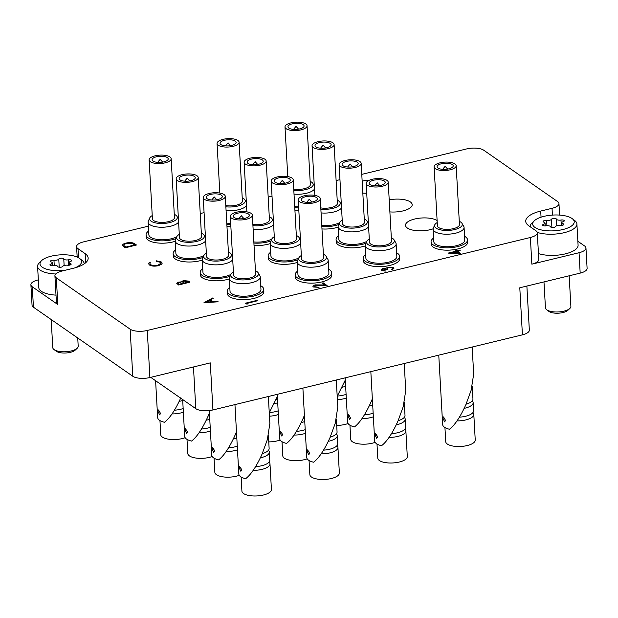 <?xml version="1.0" encoding="UTF-8"?>
<svg xmlns="http://www.w3.org/2000/svg" width="618" height="618" viewBox="0 0 618 618"><rect width="100%" height="100%" fill="white"/><g stroke="black" fill="none" stroke-linecap="round" stroke-linejoin="round"><path stroke-width="0.93" d="M437.111 220.533A16.902 6.412 -3.2 0 0 414.686 219.027A16.902 6.412 -3.2 0 0 405.501 225.315A16.902 6.412 -3.2 0 0 430.066 229.718A16.902 6.412 -3.2 0 0 433.133 228.807M389.881 211.904A16.902 6.412 -3.2 0 0 403.013 210.908A16.902 6.412 -3.2 0 0 412.191 204.62A16.902 6.412 -3.2 0 0 389.209 199.869M362.82 193.094A16.902 6.412 -3.2 0 0 366.721 193.218M526.876 286.057L529.34 330.105A12.739 4.836 176.8 0 1 522.419 334.84L212.924 409.95L210.29 362.882L149.896 377.536A12.739 4.836 176.8 0 1 132.777 376.246L33.434 307.192A12.739 4.836 176.8 0 1 32.043 305.153L30.9 284.759A12.739 4.836 -3.2 0 0 32.298 286.791L57.806 304.527A12.739 4.836 176.8 0 1 56.416 302.488L54.917 275.821A12.739 4.836 -3.2 0 0 56.315 277.853L57.806 304.527M132.777 376.246L130.143 329.178L56.315 277.853M130.143 329.178A12.739 4.836 -3.2 0 0 147.269 330.46L530.368 237.497A12.739 4.836 -3.2 0 0 537.289 232.754L538.78 259.429A12.739 4.836 176.8 0 1 531.859 264.172L579.043 252.723A12.739 4.836 -3.2 0 0 585.957 247.98L587.1 268.374A12.739 4.836 176.8 0 1 580.178 273.117L519.792 287.772L522.419 334.84M552.415 215.087L552.036 208.312A12.739 4.836 -3.2 0 0 558.958 203.577A12.739 4.836 -3.2 0 0 557.56 201.538L483.732 150.213A12.739 4.836 -3.2 0 0 466.613 148.93L361.777 174.369M585.957 247.98A12.739 4.836 -3.2 0 0 584.566 245.949L577.869 241.29M54.917 275.821A12.739 4.836 -3.2 0 1 61.839 271.078L73.163 268.328A27.601 10.475 -3.2 0 0 88.158 258.054A27.601 10.475 -3.2 0 0 85.137 253.643L77.984 248.668L78.494 257.752M537.289 232.754A12.739 4.836 -3.2 0 0 535.891 230.723L528.745 225.748A27.601 10.475 -3.2 0 1 525.717 221.337A27.601 10.475 -3.2 0 1 540.711 211.062L552.036 208.312M77.984 248.668A12.739 4.836 -3.2 0 1 76.586 246.636A12.739 4.836 -3.2 0 1 83.507 241.893L148.359 226.157M200.24 213.565L204.079 212.638M268.181 197.08L272.02 196.145M336.115 180.595L339.962 179.66M369.17 180.294A16.902 6.412 -3.2 0 0 362.148 181.059M38.347 279.884L37.822 280.016A12.739 4.836 -3.2 0 0 30.9 284.759M212.924 409.95A12.739 4.836 176.8 0 1 195.798 408.668L150.73 377.335M257.358 300.796L247.192 303.26L248.088 303.963L246.59 304.01L245.516 303.183L256.833 300.433L257.358 300.796L247.277 303.322M248.088 303.886L246.59 304.01M246.582 303.932L245.516 303.183M319.019 287.3L313.349 286.899L312.886 286.273L314.964 284.867L324.674 284.968L321.978 283.098L323.137 282.812L327.076 285.555L315.582 285.207L314.539 286.636L319.019 287.378L313.357 286.976L312.886 286.312M315.582 285.207L314.547 286.713M314.207 286.173L314.539 286.636M320.147 285.122L315.582 285.284M327.076 285.555L320.147 285.207M321.978 283.098L324.558 284.96M386.088 271.024L381.453 270.529L381.005 269.873L382.704 268.637L385.709 268.544L387.718 267.146L393.372 267.648L393.898 268.366L391.974 269.803L391.449 269.44L392.561 268.745L392.206 267.926L388.336 267.478L387.022 268.436L387.725 269.301L383.222 269L382.612 270.244L386.088 271.101L381.46 270.607L381.005 269.911M383.222 269L382.612 270.321M382.248 269.749L382.612 270.244M386.559 269.587L383.222 269.077M387.725 269.301L386.567 269.664M388.336 267.478L387.03 268.475M392.561 268.745L392.206 267.926L388.336 267.555M392.569 268.822L392.206 268.003M391.449 269.44L391.974 269.803M393.905 268.405L391.974 269.881M385.709 268.544L386.049 267.872M460.348 253.21L448.073 253.125L455.914 251.225L455.242 250.754L459.684 250.305L460.209 250.669L457.598 251.302L460.348 253.295L448.073 253.125M458.162 252.785L456.432 251.58L451.519 252.777L458.162 252.785M455.829 251.24L455.242 250.754M460.209 250.669L457.683 251.356M458.054 252.785L456.439 251.665L451.843 252.777M204.094 302.635L212.669 297.976L213.233 298.37L210.46 299.846L213.086 301.677L218.169 301.8L204.017 302.588M206.273 302.078L211.65 301.762L209.572 300.317L206.273 302.078M213.233 298.37L210.529 299.892M218.169 301.8L204.102 302.72M211.549 301.769L209.579 300.402L206.443 302.071M136.47 245.006L125.153 247.833L122.549 245.562C122.41 244.496 123.623 243.654 126.196 243.044C129.95 242.233 132.777 242.472 134.678 243.762L136.47 245.006L125.153 247.756L122.503 245.361M134.794 244.929L132.182 243.384L126.713 243.407C124.581 243.925 123.646 244.628 123.917 245.516L125.794 247.115L134.794 244.929M134.709 244.952L132.182 243.461L126.721 243.484C124.581 244.002 123.654 244.713 123.924 245.593M149.394 264.883L148.559 263.724L149.232 262.55L150.367 262.704L149.88 263.631L150.583 264.62C152.352 265.655 154.809 265.856 157.953 265.246L160.85 263.26L160.132 262.271L156.176 261.29L156.393 260.811L161.29 261.986L162.163 263.175L161.7 264.133L158.401 265.624C154.546 266.389 151.541 266.142 149.394 264.883L148.559 263.762M158.401 265.624L158.401 265.701C154.546 266.466 151.549 266.219 149.394 264.96M161.7 264.133L158.401 265.701M162.171 263.214L161.707 264.21M156.176 261.29L160.132 262.271M160.85 263.299L160.139 262.349M150.367 262.704L149.88 263.67M181.468 281.885L183.283 280.564L188.351 281.074L189.919 282.163L178.594 284.913L176.74 283.283L178.432 282.163L181.46 281.847M179.235 284.272L182.866 283.392L178.973 282.519L178.015 283.16L179.235 284.272M184.033 283.106L188.243 282.086L183.809 280.927L182.735 282.078L184.033 283.106M182.789 283.407L178.973 282.596L178.023 283.206M189.919 282.163L178.602 284.991L176.74 283.322M188.158 282.102L183.809 281.005L182.735 282.156M571.944 218.448A20.803 7.895 -3.2 0 0 552.708 215.072A20.803 7.895 -3.2 0 0 534.323 220.757A20.803 7.895 -3.2 0 0 534.956 227.424A20.803 7.895 -3.2 0 0 562.65 229.587A20.803 7.895 -3.2 0 0 572.214 218.641A20.803 7.895 -3.2 0 0 571.944 218.448M530.267 226.59L530.275 226.814A23.353 8.861 176.8 0 1 530.267 226.59A23.353 8.861 176.8 0 1 532.113 222.851L534.323 220.757M543.987 281.901L545.439 307.818A12.739 4.836 -3.2 0 0 546.667 309.734A12.739 4.836 -3.2 0 0 546.837 309.857A12.739 4.836 -3.2 0 0 558.618 311.928A12.739 4.836 -3.2 0 0 569.866 308.444L567.88 310.321A10.444 3.963 176.8 0 1 558.649 313.179A10.444 3.963 176.8 0 1 548.993 311.48A10.444 3.963 176.8 0 1 548.854 311.379A10.444 3.963 176.8 0 1 548.722 311.279M563.546 223.94A2.534 0.966 -3.2 0 0 562.99 223.693A3.484 1.321 176.8 0 1 561.832 222.789A3.484 1.321 176.8 0 1 563.261 221.623A2.534 0.966 -3.2 0 0 564.296 220.773A2.534 0.966 -3.2 0 0 564.018 220.371A2.534 0.966 -3.2 0 0 560.974 220.039A3.484 1.321 176.8 0 1 556.439 219.143A2.534 0.966 -3.2 0 0 556.177 218.818A2.534 0.966 -3.2 0 0 553.589 218.424A2.534 0.966 -3.2 0 0 551.441 219.282A3.484 1.321 176.8 0 1 546.636 220.448A2.534 0.966 -3.2 0 0 543.075 221.522A2.534 0.966 -3.2 0 0 543.917 222.179A3.484 1.321 176.8 0 1 544.69 222.526A3.484 1.321 176.8 0 1 545.068 223.083A3.484 1.321 176.8 0 1 543.647 224.241A2.534 0.966 -3.2 0 0 542.604 225.091A2.534 0.966 -3.2 0 0 545.926 225.833A3.484 1.321 176.8 0 1 550.097 226.288A3.484 1.321 176.8 0 1 550.46 226.729A2.534 0.966 -3.2 0 0 552.855 227.478A2.534 0.966 -3.2 0 0 555.458 226.59A3.484 1.321 176.8 0 1 560.271 225.416A2.534 0.966 -3.2 0 0 563.825 224.349A2.534 0.966 -3.2 0 0 563.546 223.94M572.214 218.641L574.647 220.471A23.353 8.861 176.8 0 1 576.903 223.986A23.353 8.861 176.8 0 1 562.828 232.994A23.353 8.861 176.8 0 1 537.235 232.399M538.456 253.589A23.353 8.861 -3.2 0 0 564.033 254.168A23.353 8.861 -3.2 0 0 578.085 245.168L576.903 223.986M569.866 308.444A12.739 4.836 -3.2 0 0 570.877 306.397L569.163 275.79M74.732 267.926A20.803 7.895 -3.2 0 0 79.544 258.44A20.803 7.895 -3.2 0 0 79.274 258.247A20.803 7.895 -3.2 0 0 60.031 254.871A20.803 7.895 -3.2 0 0 41.653 260.557A20.803 7.895 -3.2 0 0 42.279 267.223A20.803 7.895 -3.2 0 0 65.338 270.228M55.72 273.99A23.353 8.861 176.8 0 1 40.147 270.128A23.353 8.861 176.8 0 1 37.59 266.389A23.353 8.861 176.8 0 1 39.436 262.65L41.653 260.557M51.194 319.537L52.762 347.617A12.739 4.836 -3.2 0 0 53.998 349.541A12.739 4.836 -3.2 0 0 54.16 349.657A12.739 4.836 -3.2 0 0 65.941 351.727A12.739 4.836 -3.2 0 0 77.196 348.243L75.203 350.12A10.444 3.963 176.8 0 1 65.979 352.978A10.444 3.963 176.8 0 1 56.315 351.279A10.444 3.963 176.8 0 1 56.184 351.178A10.444 3.963 176.8 0 1 56.053 351.078M70.877 263.739A2.534 0.966 -3.2 0 0 70.313 263.492A3.484 1.321 176.8 0 1 69.162 262.588A3.484 1.321 176.8 0 1 70.583 261.422A2.534 0.966 -3.2 0 0 71.626 260.572A2.534 0.966 -3.2 0 0 71.348 260.17A2.534 0.966 -3.2 0 0 68.304 259.838A3.484 1.321 176.8 0 1 63.762 258.942A2.534 0.966 -3.2 0 0 63.499 258.618A2.534 0.966 -3.2 0 0 60.912 258.224A2.534 0.966 -3.2 0 0 58.772 259.081A3.484 1.321 176.8 0 1 53.959 260.248A2.534 0.966 -3.2 0 0 50.398 261.321A2.534 0.966 -3.2 0 0 51.24 261.978A3.484 1.321 176.8 0 1 52.012 262.326A3.484 1.321 176.8 0 1 52.399 262.882A3.484 1.321 176.8 0 1 50.97 264.041A2.534 0.966 -3.2 0 0 49.934 264.89A2.534 0.966 -3.2 0 0 53.248 265.632A3.484 1.321 176.8 0 1 57.428 266.088A3.484 1.321 176.8 0 1 57.791 266.528A2.534 0.966 -3.2 0 0 60.178 267.277A2.534 0.966 -3.2 0 0 62.789 266.389A3.484 1.321 176.8 0 1 67.594 265.222A2.534 0.966 -3.2 0 0 71.155 264.149A2.534 0.966 -3.2 0 0 70.877 263.739M37.59 266.389L38.772 287.571A23.353 8.861 -3.2 0 0 41.336 291.31A23.353 8.861 -3.2 0 0 55.999 295.126M79.544 258.44L81.97 260.271A23.353 8.861 176.8 0 1 84.226 263.786A23.353 8.861 176.8 0 1 84.226 263.863L84.226 263.786M77.196 348.243A12.739 4.836 -3.2 0 0 78.2 346.196L77.744 337.992M241.53 470.398L240.827 467.648M241.576 469.641L240.873 471.341L239.259 468.027L239.676 466.389L241.576 469.641M260.757 285.763A18.262 6.929 176.8 0 1 263.716 289.27A18.262 6.929 176.8 0 1 253.797 296.068A18.262 6.929 176.8 0 1 227.254 291.31A18.262 6.929 176.8 0 1 229.811 287.494M263.716 289.27L263.847 291.619A18.262 6.929 176.8 0 1 253.928 298.417A18.262 6.929 176.8 0 1 227.385 293.658L227.254 291.31M238.834 473.975A16.902 6.412 -3.2 0 0 238.834 474.014A16.902 6.412 -3.2 0 0 245.632 478.703C250.978 474.655 256.455 466.474 262.04 454.168L267.308 439.746L269.865 423.554L268.351 396.493M268.421 450.329A14.778 5.608 176.8 0 1 269.332 452.113A14.778 5.608 176.8 0 1 261.306 457.614A14.778 5.608 176.8 0 1 260.356 457.83M269.077 462.094A14.778 5.608 176.8 0 1 269.989 463.879A14.778 5.608 176.8 0 1 261.962 469.379A14.778 5.608 176.8 0 1 253.202 470.36M255.45 270.769A13.913 5.276 176.8 0 1 258.185 272.824A13.913 5.276 176.8 0 1 250.939 279.004A13.913 5.276 176.8 0 1 236.37 279.251A13.913 5.276 176.8 0 1 230.916 274.353A13.913 5.276 176.8 0 1 233.403 272.005M258.185 272.824L259.908 275.767A15.496 5.879 176.8 0 1 260.255 276.872A15.496 5.879 176.8 0 1 251.835 282.642A15.496 5.879 176.8 0 1 229.309 278.602A15.496 5.879 176.8 0 1 229.533 277.459L230.916 274.353A15.496 5.879 176.8 0 1 225.485 276.385A15.496 5.879 176.8 0 1 202.951 272.345L202.248 259.792A15.496 5.879 176.8 0 1 202.472 258.648L203.855 255.543A15.496 5.879 176.8 0 1 198.424 257.575A15.496 5.879 176.8 0 1 175.898 253.534L175.195 240.981A15.496 5.879 176.8 0 1 175.419 239.838L176.802 236.733A13.913 5.276 176.8 0 1 179.29 234.384M260.255 276.872L260.958 289.425A15.496 5.879 176.8 0 1 252.538 295.195A15.496 5.879 176.8 0 1 230.012 291.155L229.309 278.602M268.405 435.566L269.131 448.452A14.778 5.608 176.8 0 1 262.271 453.643M269.332 452.113L269.788 460.217A14.778 5.608 176.8 0 1 261.762 465.717A14.778 5.608 176.8 0 1 255.613 466.629M269.989 463.879L271.426 489.51A14.778 5.608 176.8 0 1 263.399 495.01A14.778 5.608 176.8 0 1 241.916 491.155L241.128 477.003M244.991 218.316A8.065 3.059 176.8 0 1 233.264 216.215A8.065 3.059 176.8 0 1 237.644 213.21A8.065 3.059 176.8 0 1 249.371 215.311A8.065 3.059 176.8 0 1 244.991 218.316M236.292 212.268A11.039 4.187 176.8 0 1 252.345 215.149A11.039 4.187 176.8 0 1 246.343 219.251A11.039 4.187 176.8 0 1 230.298 216.377A11.039 4.187 176.8 0 1 236.292 212.268M252.345 215.149L255.628 273.983A11.039 4.187 176.8 0 1 249.633 278.092A11.039 4.187 176.8 0 1 233.589 275.211L230.298 216.377M238.803 218.795L241.321 215.759L243.863 218.548M209.765 419.228A14.778 5.608 176.8 0 1 207.192 419.993A14.778 5.608 176.8 0 1 206.242 420.209M210.421 431.001A14.778 5.608 176.8 0 1 207.849 431.758A14.778 5.608 176.8 0 1 199.089 432.739M201.337 233.156A13.913 5.276 176.8 0 1 204.071 235.203A13.913 5.276 176.8 0 1 196.825 241.383A13.913 5.276 176.8 0 1 182.256 241.63A13.913 5.276 176.8 0 1 176.802 236.733A15.496 5.879 176.8 0 1 171.364 238.764A15.496 5.879 176.8 0 1 148.838 234.724L148.135 222.171A15.496 5.879 176.8 0 1 148.359 221.028L149.741 217.922A13.913 5.276 176.8 0 1 152.229 215.574M205.663 240.865A15.496 5.879 176.8 0 1 197.721 245.022A15.496 5.879 176.8 0 1 175.195 240.981M209.556 415.574A14.778 5.608 176.8 0 1 208.15 416.022M210.213 427.339A14.778 5.608 176.8 0 1 207.64 428.096A14.778 5.608 176.8 0 1 201.499 429.008M212.206 456.493A14.778 5.608 176.8 0 1 209.278 457.39A14.778 5.608 176.8 0 1 187.802 453.535L187.007 439.383M190.877 180.695A8.065 3.059 176.8 0 1 179.15 178.594A8.065 3.059 176.8 0 1 183.531 175.589A8.065 3.059 176.8 0 1 195.257 177.69A8.065 3.059 176.8 0 1 190.877 180.695M182.179 174.647A11.039 4.187 176.8 0 1 198.224 177.528A11.039 4.187 176.8 0 1 192.229 181.638A11.039 4.187 176.8 0 1 176.176 178.756A11.039 4.187 176.8 0 1 182.179 174.647M198.224 177.528L201.514 236.362A11.039 4.187 176.8 0 1 195.52 240.472A11.039 4.187 176.8 0 1 179.467 237.59L176.176 178.756M184.682 181.174L187.2 178.138L189.749 180.927M236.818 438.038A14.778 5.608 176.8 0 1 234.245 438.803A14.778 5.608 176.8 0 1 233.295 439.019M237.482 449.811A14.778 5.608 176.8 0 1 234.902 450.568A14.778 5.608 176.8 0 1 226.149 451.549M228.397 251.966A13.913 5.276 176.8 0 1 231.132 254.013A13.913 5.276 176.8 0 1 223.886 260.193A13.913 5.276 176.8 0 1 209.317 260.441A13.913 5.276 176.8 0 1 203.855 255.543A13.913 5.276 176.8 0 1 206.35 253.195M232.716 259.676A15.496 5.879 176.8 0 1 224.782 263.832A15.496 5.879 176.8 0 1 202.248 259.792M236.617 434.384A14.778 5.608 176.8 0 1 235.211 434.833M237.273 446.15A14.778 5.608 176.8 0 1 234.701 446.907A14.778 5.608 176.8 0 1 228.56 447.818M239.259 475.304A14.778 5.608 176.8 0 1 236.339 476.2A14.778 5.608 176.8 0 1 214.855 472.345L214.067 458.193M217.93 199.506A8.065 3.059 176.8 0 1 206.203 197.405A8.065 3.059 176.8 0 1 210.591 194.4A8.065 3.059 176.8 0 1 222.318 196.501A8.065 3.059 176.8 0 1 217.93 199.506M209.239 193.457A11.039 4.187 176.8 0 1 225.284 196.339A11.039 4.187 176.8 0 1 219.29 200.448A11.039 4.187 176.8 0 1 203.237 197.567A11.039 4.187 176.8 0 1 209.239 193.457M225.284 196.339L228.575 255.172A11.039 4.187 176.8 0 1 222.573 259.282A11.039 4.187 176.8 0 1 206.528 256.4L203.237 197.567M211.742 199.985L214.261 196.949L216.81 199.738M182.704 400.418A14.778 5.608 176.8 0 1 180.132 401.182A14.778 5.608 176.8 0 1 179.181 401.399M183.361 412.191A14.778 5.608 176.8 0 1 180.788 412.948A14.778 5.608 176.8 0 1 172.028 413.929M174.276 214.346A13.913 5.276 176.8 0 1 177.011 216.393A13.913 5.276 176.8 0 1 169.765 222.573A13.913 5.276 176.8 0 1 155.195 222.82A13.913 5.276 176.8 0 1 149.741 217.922M178.602 222.055A15.496 5.879 176.8 0 1 170.661 226.211A15.496 5.879 176.8 0 1 148.135 222.171M183.16 408.529A14.778 5.608 176.8 0 1 180.587 409.286A14.778 5.608 176.8 0 1 174.438 410.197M185.145 437.683A14.778 5.608 176.8 0 1 182.225 438.579A14.778 5.608 176.8 0 1 160.742 434.724L159.954 420.572M163.816 161.885A8.065 3.059 176.8 0 1 152.09 159.784A8.065 3.059 176.8 0 1 156.47 156.779A8.065 3.059 176.8 0 1 168.196 158.88A8.065 3.059 176.8 0 1 163.816 161.885M155.118 155.836A11.039 4.187 176.8 0 1 171.171 158.718A11.039 4.187 176.8 0 1 165.168 162.828A11.039 4.187 176.8 0 1 149.123 159.946A11.039 4.187 176.8 0 1 155.118 155.836M171.171 158.718L174.454 217.551A11.039 4.187 176.8 0 1 168.459 221.661A11.039 4.187 176.8 0 1 152.414 218.78L149.123 159.946M157.621 162.364L160.147 159.328L162.688 162.117M242.217 197.853A13.913 5.276 176.8 0 1 244.952 199.908A13.913 5.276 176.8 0 1 237.706 206.08A13.913 5.276 176.8 0 1 225.871 206.798M246.543 205.57A15.496 5.879 176.8 0 1 238.602 209.726A15.496 5.879 176.8 0 1 226.08 210.591M231.758 145.4A8.065 3.059 176.8 0 1 220.031 143.291A8.065 3.059 176.8 0 1 224.411 140.294A8.065 3.059 176.8 0 1 236.138 142.395A8.065 3.059 176.8 0 1 231.758 145.4M223.059 139.351A11.039 4.187 176.8 0 1 239.104 142.225A11.039 4.187 176.8 0 1 233.11 146.335A11.039 4.187 176.8 0 1 217.057 143.461A11.039 4.187 176.8 0 1 223.059 139.351M239.104 142.225L242.395 201.066A11.039 4.187 176.8 0 1 236.4 205.176A11.039 4.187 176.8 0 1 225.802 205.57M230.684 223.307A15.496 5.879 176.8 0 1 226.783 223.144M225.562 145.879L228.081 142.843L230.63 145.632M277.698 402.743A14.778 5.608 176.8 0 1 275.126 403.508A14.778 5.608 176.8 0 1 274.176 403.716M278.363 414.508A14.778 5.608 176.8 0 1 275.782 415.273A14.778 5.608 176.8 0 1 269.448 416.192M269.278 216.663A13.913 5.276 176.8 0 1 272.013 218.718A13.913 5.276 176.8 0 1 264.767 224.89A13.913 5.276 176.8 0 1 252.924 225.609M273.596 224.38A15.496 5.879 176.8 0 1 265.663 228.536A15.496 5.879 176.8 0 1 253.141 229.402M296.331 235.473A13.913 5.276 176.8 0 1 299.066 237.528A13.913 5.276 176.8 0 1 291.82 243.701A13.913 5.276 176.8 0 1 277.25 243.956A13.913 5.276 176.8 0 1 271.796 239.058A15.496 5.879 176.8 0 1 266.366 241.082A15.496 5.879 176.8 0 1 253.844 241.955M277.497 399.081A14.778 5.608 176.8 0 1 276.091 399.537M278.154 410.854A14.778 5.608 176.8 0 1 275.582 411.611A14.778 5.608 176.8 0 1 269.44 412.523M280.147 440.008A14.778 5.608 176.8 0 1 277.219 440.897A14.778 5.608 176.8 0 1 268.76 441.885M258.811 164.21A8.065 3.059 176.8 0 1 247.084 162.101A8.065 3.059 176.8 0 1 251.472 159.104A8.065 3.059 176.8 0 1 263.198 161.205A8.065 3.059 176.8 0 1 258.811 164.21M250.12 158.162A11.039 4.187 176.8 0 1 266.165 161.035A11.039 4.187 176.8 0 1 260.17 165.145A11.039 4.187 176.8 0 1 244.118 162.271A11.039 4.187 176.8 0 1 250.12 158.162M266.165 161.035L269.456 219.877A11.039 4.187 176.8 0 1 263.453 223.986A11.039 4.187 176.8 0 1 252.855 224.38M252.623 164.689L255.141 161.653L257.691 164.442M304.759 421.553A14.778 5.608 176.8 0 1 302.187 422.318A14.778 5.608 176.8 0 1 301.236 422.527M305.416 433.318A14.778 5.608 176.8 0 1 302.843 434.083A14.778 5.608 176.8 0 1 294.083 435.064M300.657 243.191A15.496 5.879 176.8 0 1 292.716 247.347A15.496 5.879 176.8 0 1 270.19 243.307A15.496 5.879 176.8 0 1 270.414 242.163L271.796 239.058A13.913 5.276 176.8 0 1 274.284 236.709M323.392 254.284A13.913 5.276 176.8 0 1 326.126 256.339A13.913 5.276 176.8 0 1 318.88 262.511A13.913 5.276 176.8 0 1 304.311 262.766A13.913 5.276 176.8 0 1 298.857 257.868A15.496 5.879 176.8 0 1 293.419 259.892A15.496 5.879 176.8 0 1 270.893 255.86L270.19 243.307M304.558 417.892A14.778 5.608 176.8 0 1 303.152 418.347M305.215 429.665A14.778 5.608 176.8 0 1 302.642 430.422A14.778 5.608 176.8 0 1 296.493 431.333M307.2 458.819A14.778 5.608 176.8 0 1 304.28 459.707A14.778 5.608 176.8 0 1 282.797 455.86L282.009 441.708M285.871 183.021A8.065 3.059 176.8 0 1 274.145 180.912A8.065 3.059 176.8 0 1 278.525 177.914A8.065 3.059 176.8 0 1 290.251 180.016A8.065 3.059 176.8 0 1 285.871 183.021M277.173 176.972A11.039 4.187 176.8 0 1 293.226 179.846A11.039 4.187 176.8 0 1 287.223 183.955A11.039 4.187 176.8 0 1 271.178 181.082A11.039 4.187 176.8 0 1 277.173 176.972M293.226 179.846L296.509 238.687A11.039 4.187 176.8 0 1 290.514 242.797A11.039 4.187 176.8 0 1 274.469 239.915L271.178 181.082M279.684 183.5L282.202 180.464L284.751 183.252M336.362 433.844A14.778 5.608 176.8 0 1 337.274 435.628A14.778 5.608 176.8 0 1 329.247 441.128A14.778 5.608 176.8 0 1 328.297 441.337M337.019 445.609A14.778 5.608 176.8 0 1 337.93 447.393A14.778 5.608 176.8 0 1 329.904 452.894A14.778 5.608 176.8 0 1 321.144 453.875M326.126 256.339L327.849 259.274A15.496 5.879 176.8 0 1 328.197 260.387A15.496 5.879 176.8 0 1 319.776 266.157A15.496 5.879 176.8 0 1 297.25 262.117A15.496 5.879 176.8 0 1 297.474 260.974L298.857 257.868A13.913 5.276 176.8 0 1 301.345 255.52M328.197 260.387L328.9 272.94A15.496 5.879 176.8 0 1 320.479 278.703A15.496 5.879 176.8 0 1 297.953 274.67L297.25 262.117M336.346 419.081L337.065 431.967A14.778 5.608 176.8 0 1 330.213 437.158M337.274 435.628L337.722 443.732A14.778 5.608 176.8 0 1 329.695 449.232A14.778 5.608 176.8 0 1 323.554 450.143M337.93 447.393L339.359 473.017A14.778 5.608 176.8 0 1 331.333 478.517A14.778 5.608 176.8 0 1 309.857 474.67L309.062 460.518M312.932 201.831A8.065 3.059 176.8 0 1 301.205 199.722A8.065 3.059 176.8 0 1 305.586 196.725A8.065 3.059 176.8 0 1 317.312 198.826A8.065 3.059 176.8 0 1 312.932 201.831M304.234 195.782A11.039 4.187 176.8 0 1 320.279 198.656A11.039 4.187 176.8 0 1 314.284 202.766A11.039 4.187 176.8 0 1 298.239 199.892A11.039 4.187 176.8 0 1 304.234 195.782M320.279 198.656L323.569 257.497A11.039 4.187 176.8 0 1 317.575 261.607A11.039 4.187 176.8 0 1 301.522 258.726L298.239 199.892M306.737 202.31L309.255 199.274L311.804 202.063M310.159 181.368A13.913 5.276 176.8 0 1 312.893 183.422A13.913 5.276 176.8 0 1 305.647 189.595A13.913 5.276 176.8 0 1 293.805 190.313M314.477 189.077A15.496 5.879 176.8 0 1 306.543 193.233A15.496 5.879 176.8 0 1 294.021 194.106M299.691 128.915A8.065 3.059 176.8 0 1 287.965 126.806A8.065 3.059 176.8 0 1 292.353 123.809A8.065 3.059 176.8 0 1 304.079 125.91A8.065 3.059 176.8 0 1 299.691 128.915M291.001 122.866A11.039 4.187 176.8 0 1 307.046 125.74A11.039 4.187 176.8 0 1 301.051 129.85A11.039 4.187 176.8 0 1 284.998 126.976A11.039 4.187 176.8 0 1 291.001 122.866M307.046 125.74L310.336 184.581A11.039 4.187 176.8 0 1 304.334 188.691A11.039 4.187 176.8 0 1 293.735 189.077M298.625 206.821A15.496 5.879 176.8 0 1 294.724 206.651M293.504 129.394L296.022 126.358L298.571 129.147M345.64 386.258A14.778 5.608 176.8 0 1 343.067 387.022A14.778 5.608 176.8 0 1 342.117 387.231M346.296 398.023A14.778 5.608 176.8 0 1 343.724 398.788A14.778 5.608 176.8 0 1 337.389 399.707M337.212 200.178A13.913 5.276 176.8 0 1 339.946 202.233A13.913 5.276 176.8 0 1 332.7 208.405A13.913 5.276 176.8 0 1 320.866 209.123M341.538 207.887A15.496 5.879 176.8 0 1 333.596 212.044A15.496 5.879 176.8 0 1 321.074 212.916M339.73 222.58A15.496 5.879 176.8 0 1 334.299 224.597A15.496 5.879 176.8 0 1 321.777 225.462M345.439 382.596A14.778 5.608 176.8 0 1 344.033 383.052M346.095 394.369A14.778 5.608 176.8 0 1 343.523 395.126A14.778 5.608 176.8 0 1 337.374 396.038M348.081 423.523A14.778 5.608 176.8 0 1 345.161 424.411A14.778 5.608 176.8 0 1 336.702 425.4M326.752 147.717A8.065 3.059 176.8 0 1 315.026 145.616A8.065 3.059 176.8 0 1 319.406 142.619A8.065 3.059 176.8 0 1 331.132 144.72A8.065 3.059 176.8 0 1 326.752 147.717M318.054 141.677A11.039 4.187 176.8 0 1 334.106 144.55A11.039 4.187 176.8 0 1 328.104 148.66A11.039 4.187 176.8 0 1 312.059 145.786A11.039 4.187 176.8 0 1 318.054 141.677M334.106 144.55L337.389 203.392A11.039 4.187 176.8 0 1 331.395 207.501A11.039 4.187 176.8 0 1 320.796 207.887M320.564 148.204L323.083 145.168L325.632 147.957M372.7 405.068A14.778 5.608 176.8 0 1 370.128 405.833A14.778 5.608 176.8 0 1 369.178 406.041M373.357 416.833A14.778 5.608 176.8 0 1 370.785 417.598A14.778 5.608 176.8 0 1 362.024 418.579M364.272 218.988A13.913 5.276 176.8 0 1 367.007 221.043A13.913 5.276 176.8 0 1 359.761 227.215A13.913 5.276 176.8 0 1 345.192 227.47A13.913 5.276 176.8 0 1 339.738 222.573A13.913 5.276 176.8 0 1 342.225 220.224M368.598 226.698A15.496 5.879 176.8 0 1 360.657 230.854A15.496 5.879 176.8 0 1 338.131 226.821A15.496 5.879 176.8 0 1 338.355 225.678L339.738 222.573M366.791 241.391A15.496 5.879 176.8 0 1 361.36 243.407A15.496 5.879 176.8 0 1 338.834 239.367L338.131 226.821M372.492 401.406A14.778 5.608 176.8 0 1 371.094 401.862M373.148 413.179A14.778 5.608 176.8 0 1 370.576 413.936A14.778 5.608 176.8 0 1 364.435 414.848M375.141 442.334A14.778 5.608 176.8 0 1 372.214 443.222A14.778 5.608 176.8 0 1 350.738 439.375L349.942 425.223M353.813 166.528A8.065 3.059 176.8 0 1 342.086 164.427A8.065 3.059 176.8 0 1 346.466 161.429A8.065 3.059 176.8 0 1 358.193 163.531A8.065 3.059 176.8 0 1 353.813 166.528M345.114 160.487A11.039 4.187 176.8 0 1 361.159 163.361A11.039 4.187 176.8 0 1 355.165 167.47A11.039 4.187 176.8 0 1 339.12 164.597A11.039 4.187 176.8 0 1 345.114 160.487M361.159 163.361L364.45 222.202A11.039 4.187 176.8 0 1 358.455 226.312A11.039 4.187 176.8 0 1 342.403 223.43L339.12 164.597M347.617 167.014L350.136 163.979L352.685 166.767M404.296 417.359A14.778 5.608 176.8 0 1 405.207 419.143A14.778 5.608 176.8 0 1 397.181 424.643A14.778 5.608 176.8 0 1 396.231 424.852M404.96 429.124A14.778 5.608 176.8 0 1 405.871 430.908A14.778 5.608 176.8 0 1 397.837 436.408A14.778 5.608 176.8 0 1 389.085 437.389M391.333 237.799A13.913 5.276 176.8 0 1 394.068 239.854A13.913 5.276 176.8 0 1 386.822 246.026A13.913 5.276 176.8 0 1 372.252 246.281A13.913 5.276 176.8 0 1 366.791 241.383A13.913 5.276 176.8 0 1 369.286 239.035M394.068 239.854L395.79 242.789A15.496 5.879 176.8 0 1 396.138 243.901A15.496 5.879 176.8 0 1 387.718 249.664A15.496 5.879 176.8 0 1 365.192 245.632A15.496 5.879 176.8 0 1 365.408 244.489L366.791 241.383M396.138 243.901L396.841 256.447A15.496 5.879 176.8 0 1 388.421 262.217A15.496 5.879 176.8 0 1 365.887 258.177L365.192 245.632M404.288 402.588L405.006 415.481A14.778 5.608 176.8 0 1 398.146 420.673M405.207 419.143L405.663 427.247A14.778 5.608 176.8 0 1 397.637 432.747A14.778 5.608 176.8 0 1 391.495 433.651M405.871 430.908L407.301 456.532A14.778 5.608 176.8 0 1 399.274 462.032A14.778 5.608 176.8 0 1 377.791 458.185L377.003 444.033M380.866 185.338A8.065 3.059 176.8 0 1 369.139 183.237A8.065 3.059 176.8 0 1 373.527 180.24A8.065 3.059 176.8 0 1 385.253 182.341A8.065 3.059 176.8 0 1 380.866 185.338M372.175 179.297A11.039 4.187 176.8 0 1 388.22 182.171A11.039 4.187 176.8 0 1 382.225 186.281A11.039 4.187 176.8 0 1 366.173 183.407A11.039 4.187 176.8 0 1 372.175 179.297M388.22 182.171L391.511 241.012A11.039 4.187 176.8 0 1 385.508 245.122A11.039 4.187 176.8 0 1 369.464 242.241L366.173 183.407M374.678 185.825L377.196 182.789L379.746 185.578M472.237 400.866A14.778 5.608 176.8 0 1 473.149 402.65A14.778 5.608 176.8 0 1 465.122 408.15A14.778 5.608 176.8 0 1 464.172 408.367M472.894 412.639A14.778 5.608 176.8 0 1 473.805 414.423A14.778 5.608 176.8 0 1 465.779 419.923A14.778 5.608 176.8 0 1 457.019 420.904M459.267 221.314A13.913 5.276 176.8 0 1 462.009 223.368A13.913 5.276 176.8 0 1 454.755 229.541A13.913 5.276 176.8 0 1 440.194 229.788A13.913 5.276 176.8 0 1 434.732 224.89A13.913 5.276 176.8 0 1 437.227 222.55M462.009 223.368L463.724 226.304A15.496 5.879 176.8 0 1 464.072 227.409A15.496 5.879 176.8 0 1 455.659 233.179A15.496 5.879 176.8 0 1 433.125 229.139A15.496 5.879 176.8 0 1 433.349 228.003L434.732 224.89M464.072 227.409L464.775 239.962A15.496 5.879 176.8 0 1 456.354 245.732A15.496 5.879 176.8 0 1 433.828 241.692L433.125 229.139M472.222 386.103L472.948 398.996A14.778 5.608 176.8 0 1 466.088 404.187M473.149 402.65L473.604 410.761A14.778 5.608 176.8 0 1 465.578 416.262A14.778 5.608 176.8 0 1 459.429 417.165M473.805 414.423L475.242 440.047A14.778 5.608 176.8 0 1 467.216 445.547A14.778 5.608 176.8 0 1 445.732 441.7L444.945 427.548M448.807 168.853A8.065 3.059 176.8 0 1 437.08 166.752A8.065 3.059 176.8 0 1 441.461 163.747A8.065 3.059 176.8 0 1 453.195 165.856A8.065 3.059 176.8 0 1 448.807 168.853M440.109 162.812A11.039 4.187 176.8 0 1 456.161 165.686A11.039 4.187 176.8 0 1 450.159 169.796A11.039 4.187 176.8 0 1 434.114 166.922A11.039 4.187 176.8 0 1 440.109 162.812M456.161 165.686L459.452 224.519A11.039 4.187 176.8 0 1 453.45 228.629A11.039 4.187 176.8 0 1 437.405 225.755L434.114 166.922M442.619 169.332L445.138 166.304L447.687 169.093M187.408 432.785L186.706 430.028M187.463 432.021L186.76 433.72L185.137 430.406L185.554 428.768L187.463 432.021M203.005 257.451A18.262 6.929 176.8 0 1 199.684 258.448A18.262 6.929 176.8 0 1 173.14 253.689A18.262 6.929 176.8 0 1 175.69 249.873M202.271 260.101A18.262 6.929 176.8 0 1 199.815 260.796A18.262 6.929 176.8 0 1 173.272 256.037L173.14 253.689M184.712 436.354A16.902 6.412 -3.2 0 0 184.712 436.393A16.902 6.412 -3.2 0 0 191.518 441.082C196.864 437.034 202.333 428.853 207.926 416.547L209.417 413.009M214.469 451.588L213.766 448.838M214.516 450.831L213.82 452.53L212.198 449.216L212.615 447.579L214.516 450.831M230.066 276.261A18.262 6.929 176.8 0 1 226.736 277.258A18.262 6.929 176.8 0 1 200.201 272.499A18.262 6.929 176.8 0 1 202.75 268.683M229.324 278.911A18.262 6.929 176.8 0 1 226.868 279.606A18.262 6.929 176.8 0 1 200.332 274.848L200.201 272.499M211.773 455.165A16.902 6.412 -3.2 0 0 211.773 455.203A16.902 6.412 -3.2 0 0 218.571 459.892C223.925 455.845 229.394 447.664 234.987 435.358L236.47 431.82M160.356 413.975L159.653 411.217M160.402 413.21L159.699 414.91L158.084 411.596L158.502 409.966L160.402 413.21M175.952 238.641A18.262 6.929 176.8 0 1 172.623 239.637A18.262 6.929 176.8 0 1 146.08 234.879A18.262 6.929 176.8 0 1 148.629 231.062M175.211 241.29A18.262 6.929 176.8 0 1 172.754 241.986A18.262 6.929 176.8 0 1 146.211 237.227L146.08 234.879M157.652 417.544A16.902 6.412 -3.2 0 0 157.66 417.583A16.902 6.412 -3.2 0 0 164.458 422.272C169.803 418.224 175.28 410.043 180.865 397.737M230.746 224.357A18.262 6.929 176.8 0 1 226.845 224.257M230.877 226.713A18.262 6.929 176.8 0 1 226.976 226.605M270.947 240.966A18.262 6.929 176.8 0 1 267.617 241.955A18.262 6.929 176.8 0 1 253.905 243.067M270.205 243.616A18.262 6.929 176.8 0 1 267.748 244.311A18.262 6.929 176.8 0 1 254.037 245.416M269.263 412.809L277.351 396.524M282.411 435.103L281.708 432.345M282.457 434.338L281.754 436.045L280.139 432.731L280.557 431.094L282.457 434.338M298.007 259.776A18.262 6.929 176.8 0 1 294.678 260.765A18.262 6.929 176.8 0 1 268.135 256.006A18.262 6.929 176.8 0 1 270.692 252.198M297.266 262.426A18.262 6.929 176.8 0 1 294.809 263.121A18.262 6.929 176.8 0 1 268.266 258.363L268.135 256.006M279.715 438.68A16.902 6.412 -3.2 0 0 279.715 438.718A16.902 6.412 -3.2 0 0 286.513 443.407C291.858 439.359 297.335 431.179 302.92 418.873L304.411 415.335M309.464 453.913L308.761 451.155M309.518 453.149L308.815 454.856L307.192 451.542L307.617 449.904L309.518 453.149M328.691 269.278A18.262 6.929 176.8 0 1 331.657 272.785A18.262 6.929 176.8 0 1 321.739 279.575A18.262 6.929 176.8 0 1 295.195 274.817A18.262 6.929 176.8 0 1 297.745 271.008M331.657 272.785L331.789 275.134A18.262 6.929 176.8 0 1 321.87 281.932A18.262 6.929 176.8 0 1 295.327 277.173L295.195 274.817M306.767 457.49A16.902 6.412 -3.2 0 0 306.767 457.529A16.902 6.412 -3.2 0 0 313.573 462.218C318.919 458.17 324.388 449.989 329.981 437.683L335.25 423.26L337.799 407.069L336.292 380.008M298.679 207.872A18.262 6.929 176.8 0 1 294.786 207.772M298.811 210.22A18.262 6.929 176.8 0 1 294.917 210.12M338.888 224.481A18.262 6.929 176.8 0 1 335.559 225.47A18.262 6.929 176.8 0 1 321.839 226.582M338.146 227.13A18.262 6.929 176.8 0 1 335.69 227.826A18.262 6.929 176.8 0 1 321.97 228.93M337.204 396.323L345.292 380.039M350.344 418.618L349.641 415.86M350.398 417.853L349.695 419.56L348.073 416.246L348.498 414.608L350.398 417.853M365.949 243.291A18.262 6.929 176.8 0 1 362.619 244.28A18.262 6.929 176.8 0 1 336.076 239.521A18.262 6.929 176.8 0 1 338.625 235.713M365.207 245.941A18.262 6.929 176.8 0 1 362.751 246.636A18.262 6.929 176.8 0 1 336.207 241.877L336.076 239.521M347.648 422.194A16.902 6.412 -3.2 0 0 347.648 422.233A16.902 6.412 -3.2 0 0 354.454 426.922C359.8 422.866 365.269 414.686 370.862 402.38L372.353 398.849M377.405 437.428L376.702 434.67M377.451 436.663L376.756 438.371L375.134 435.057L375.551 433.419L377.451 436.663M396.632 252.793A18.262 6.929 176.8 0 1 399.591 256.292A18.262 6.929 176.8 0 1 389.672 263.09A18.262 6.929 176.8 0 1 363.137 258.332A18.262 6.929 176.8 0 1 365.686 254.523M399.591 256.292L399.722 258.648A18.262 6.929 176.8 0 1 389.803 265.446A18.262 6.929 176.8 0 1 363.268 260.688L363.137 258.332M374.709 441.005A16.902 6.412 -3.2 0 0 374.709 441.043A16.902 6.412 -3.2 0 0 381.507 445.732C386.86 441.677 392.33 433.496 397.922 421.19L403.191 406.775L405.74 390.576L404.226 363.523M445.346 420.943L444.643 418.185M445.393 420.178L444.69 421.878L443.075 418.564L443.492 416.934L445.393 420.178M464.574 236.308A18.262 6.929 176.8 0 1 467.532 239.807A18.262 6.929 176.8 0 1 457.614 246.605A18.262 6.929 176.8 0 1 431.07 241.847A18.262 6.929 176.8 0 1 433.627 238.038M467.532 239.807L467.664 242.163A18.262 6.929 176.8 0 1 457.745 248.961A18.262 6.929 176.8 0 1 431.202 244.203L431.07 241.847M442.65 424.52A16.902 6.412 -3.2 0 0 442.65 424.558A16.902 6.412 -3.2 0 0 449.448 429.247C454.802 425.192 460.271 417.011 465.856 404.705L471.125 390.29L473.682 374.091L472.167 347.038M32.298 286.791L33.434 307.192M580.178 273.117L579.043 252.723M531.859 264.172L530.368 237.497M147.269 330.46L149.896 377.536M195.798 408.668L193.465 366.961M85.647 262.781L85.137 253.643M541.051 217.181L540.711 211.062M563.068 225.091L562.99 223.693M561.283 225.454L560.974 220.039M551.897 227.432L551.441 219.282M543.732 225.817L543.647 224.241M546.93 225.717L546.636 220.448M556.81 225.724L556.439 219.143M70.39 264.89L70.313 263.492M68.606 265.253L68.304 259.838M59.22 267.231L58.772 259.081M51.055 265.624L50.97 264.041M54.253 265.516L53.959 260.248M64.133 265.524L63.762 258.942M76.586 246.636L77.173 257.096M558.958 203.577L559.599 215.087M548.854 311.379L546.667 309.734M545.23 225.91L545.068 223.083M561.978 225.385L561.832 222.789M56.184 351.178L53.998 349.541M52.553 265.709L52.399 262.882M69.301 265.184L69.162 262.588M238.834 474.014L234.948 404.605M204.071 235.203L205.477 237.606M231.132 254.013L232.538 256.416M177.011 216.393L178.417 218.795M244.952 199.908L246.358 202.302M217.057 143.461L219.838 193.063M272.013 218.718L273.419 221.113M244.118 162.271L246.891 211.874M299.066 237.528L300.472 239.923M312.893 183.422L314.299 185.817M284.998 126.976L287.772 176.578M339.946 202.233L341.352 204.628M312.059 145.786L314.832 195.388M367.007 221.043L368.413 223.438M184.712 436.393L182.658 399.529M211.773 455.203L209.278 410.584M157.66 417.583L155.597 380.719M279.715 438.718L277.235 394.338M306.767 457.529L302.89 388.112M347.648 422.233L345.168 377.853M374.709 441.043L370.831 371.627M442.65 424.558L438.765 355.141"/></g></svg>
